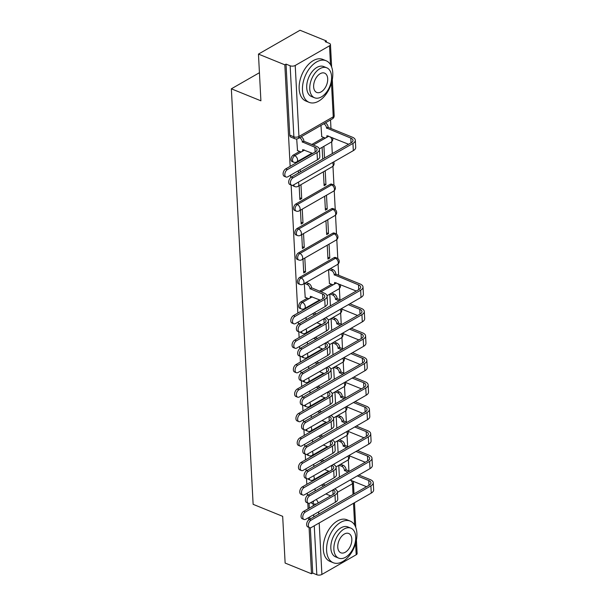 <?xml version="1.0" encoding="UTF-8"?>
<svg xmlns="http://www.w3.org/2000/svg" width="605" height="605" viewBox="0 0 605 605"><rect width="100%" height="100%" fill="white"/><g stroke="black" fill="none" stroke-linecap="round" stroke-linejoin="round"><path stroke-width="0.91" d="M307.348 298.197L300.995 301.842A3.592 2.178 112.1 0 0 298.734 306.364A3.592 2.178 112.1 0 0 299.808 308.308L301.267 308.898A3.592 2.178 -67.9 0 1 300.193 306.962A3.592 2.178 -67.9 0 1 302.455 302.432L309.276 298.522M334.005 257.707L299.717 277.377A3.592 2.178 112.1 0 0 297.456 281.907A3.592 2.178 112.1 0 0 298.522 283.843L299.982 284.441A3.592 2.178 -67.9 0 1 298.915 282.497A3.592 2.178 -67.9 0 1 301.169 277.975L335.465 258.297A3.592 2.178 -67.9 0 1 336.985 258.108L335.525 257.511A3.592 2.178 112.1 0 0 334.005 257.707L335.465 258.297A3.592 2.261 -119.8 0 1 338.278 262.51A3.592 2.261 -119.8 0 1 337.424 264.551A3.592 3.592 0 0 0 336.985 258.108M332.727 233.25L298.431 252.92A3.592 2.178 112.1 0 0 296.17 257.443A3.592 2.178 112.1 0 0 297.244 259.386L298.704 259.976A3.592 2.178 -67.9 0 1 297.63 258.04A3.592 2.178 -67.9 0 1 299.891 253.51L334.187 233.84A3.592 2.178 -67.9 0 1 335.699 233.643L334.247 233.054A3.592 2.178 112.1 0 0 332.727 233.25L334.187 233.84A3.592 2.261 -119.8 0 1 337 238.052A3.592 2.261 -119.8 0 1 336.138 240.094A3.592 3.592 0 0 0 335.699 233.643M331.442 208.785L297.153 228.456A3.592 2.178 112.1 0 0 294.892 232.985A3.592 2.178 112.1 0 0 295.958 234.921L297.418 235.519A3.592 2.178 -67.9 0 1 296.352 233.575A3.592 2.178 -67.9 0 1 298.605 229.053L332.901 209.375A3.592 2.178 -67.9 0 1 334.421 209.186L332.962 208.589A3.592 2.178 112.1 0 0 331.442 208.785L332.901 209.375A3.592 2.261 -119.8 0 1 335.714 213.588A3.592 2.261 -119.8 0 1 334.86 215.63A3.592 3.592 0 0 0 334.421 209.186M330.164 184.328L295.868 203.998A3.592 2.178 112.1 0 0 293.606 208.521A3.592 2.178 112.1 0 0 294.68 210.464L296.14 211.054A3.592 2.178 -67.9 0 1 295.066 209.118A3.592 2.178 -67.9 0 1 297.327 204.588L331.623 184.918A3.592 2.178 -67.9 0 1 333.136 184.722L331.684 184.132A3.592 2.178 112.1 0 0 330.164 184.328L331.623 184.918A3.592 2.261 -119.8 0 1 334.436 189.131A3.592 2.261 -119.8 0 1 333.574 191.172A3.592 3.592 0 0 0 333.136 184.722M299.656 151.431L293.304 155.077A3.592 2.178 112.1 0 0 291.043 159.599A3.592 2.178 112.1 0 0 292.117 161.543L293.576 162.132A3.592 2.178 -67.9 0 1 292.502 160.196A3.592 2.178 -67.9 0 1 294.764 155.666L301.585 151.757M348.926 470.955L348.344 459.747M347.648 446.49L347.058 435.282M346.363 422.033L345.78 410.825M345.084 397.568L344.495 386.368M343.799 373.111L343.216 361.903M342.521 348.646L341.931 337.446M341.235 324.189L340.653 312.982M339.957 299.732L339.367 288.524M338.671 275.267L338.089 264.06M337.802 258.569L336.803 239.603M336.516 234.105L335.525 215.138M335.238 209.648L334.24 190.681M333.952 185.183L332.962 166.216M332.296 153.587L331.676 141.759M330.98 128.502L330.534 119.926M326.458 42.176L326.397 40.966L325.18 41.662L329.294 43.326A3.592 1.754 -3 0 1 330.459 44.528A3.592 1.754 -3 0 1 329.521 45.798L295.225 65.469L298.946 136.496L333.242 116.825L331.472 83.097M309.072 527.469L311.499 573.774L285.129 563.058L282.679 516.337L253.124 504.328L231.352 88.814L260.906 100.816L258.456 54.095L300.019 30.25L326.397 40.966M258.456 54.095L284.826 64.811L290.15 166.337M290.612 175.185L290.733 177.507M291.126 185.024L297.841 313.095M298.303 321.951L298.424 324.265M298.817 331.79L299.12 337.56M299.588 346.408L299.709 348.73M300.103 356.247L300.405 362.017M300.866 370.873L300.988 373.187M301.381 380.704L301.683 386.482M302.152 395.33L302.273 397.651M302.666 405.168L302.969 410.939M303.43 419.794L303.551 422.108M303.944 429.626L304.247 435.403M304.716 444.252L304.837 446.573M305.23 454.09L305.533 459.861M305.994 468.716L306.115 471.03M306.508 478.547L306.811 484.325M307.279 493.173L307.401 495.495M307.794 503.012L308.096 508.782M308.558 517.638L308.679 519.952M356.421 539.97L357.132 553.499A3.592 1.754 177 0 1 356.194 554.762L321.898 574.44A3.592 1.754 177 0 1 316.823 574.75L314.26 525.79M311.499 573.774L312.717 573.079L316.823 574.75M286.036 64.115L289.765 135.142A3.592 2.178 112.1 0 0 290.831 137.085L294.945 138.749A3.592 2.178 -67.9 0 1 293.871 136.813L290.15 65.779L286.036 64.115L284.826 64.811M290.15 65.779A3.592 1.754 -3 0 0 295.225 65.469M296.707 138.991L297.516 150.562M320.96 125.416L321.754 136.654M299.157 185.72L299.883 199.597L301.698 198.553L299.785 197.774M323.388 171.82L324.121 185.69L325.936 184.654L324.023 183.875M300.435 210.177L301.161 224.054L302.984 223.011L301.071 222.239M324.673 196.277L325.399 210.154L327.214 209.111L325.309 208.332M301.721 234.642L302.447 248.519L304.262 247.475L302.349 246.696M325.951 220.742L326.685 234.611L328.5 233.575L326.587 232.796M302.999 259.099L303.725 272.976L305.548 271.932L303.634 271.161M327.237 245.199L327.963 259.076L329.785 258.032L327.872 257.254M304.285 283.563L305.207 297.327M328.523 269.664L329.445 283.42M319.5 291.224L331.585 284.289M311.809 144.466L323.894 137.532M259.432 72.706L231.352 88.814M314.539 479.251L314.57 479.871M315.031 488.727L315.152 490.965M297.872 161.263L297.902 161.883M298.371 170.739L298.484 172.977M305.563 308.021L305.593 308.648M306.062 317.504L306.175 319.743M306.848 332.485L306.879 333.113M307.34 341.961L307.461 344.207M308.126 356.942L308.157 357.57M308.626 366.418L308.739 368.664M309.412 381.407L309.442 382.027M309.904 390.883L310.025 393.121M310.69 405.864L310.72 406.492M311.189 415.34L311.303 417.586M311.976 430.329L312.006 430.949M312.467 439.805L312.588 442.043M313.254 454.786L313.292 455.414M313.753 464.262L313.866 466.508M329.785 258.032L329.052 244.155M328.5 233.575L327.774 219.698M327.214 209.111L326.488 195.234M325.936 184.654L325.21 170.776M324.545 158.034L323.925 146.312M308.036 478.835A3.592 2.178 112.1 0 0 308.777 479.531L310.236 480.12A3.592 2.178 -67.9 0 1 309.178 478.313M306.75 454.378A3.592 2.178 112.1 0 0 307.499 455.073L308.958 455.663A3.592 2.178 -67.9 0 1 307.892 453.856M305.472 429.913A3.592 2.178 112.1 0 0 306.213 430.609L307.673 431.199A3.592 2.178 -67.9 0 1 306.614 429.399M304.186 405.456A3.592 2.178 112.1 0 0 304.935 406.152L306.395 406.742A3.592 2.178 -67.9 0 1 305.328 404.934M302.908 380.991A3.592 2.178 112.1 0 0 303.649 381.687L305.109 382.284A3.592 2.178 -67.9 0 1 304.05 380.477M301.623 356.534A3.592 2.178 112.1 0 0 302.371 357.23L303.831 357.82A3.592 2.178 -67.9 0 1 302.765 356.012M300.345 332.069A3.592 2.178 112.1 0 0 301.086 332.765L302.545 333.363A3.592 2.178 -67.9 0 1 301.487 331.555M292.654 185.311A3.592 2.178 112.1 0 0 293.395 186.007L294.854 186.597A3.592 2.178 -67.9 0 1 293.796 184.79M312.717 573.079L310.342 527.794M309.889 519.181L309.775 516.942M309.306 508.087L309.057 503.337M322.11 147.355L322.722 159.077M300.307 171.933L300.186 169.695M299.725 160.839L299.687 160.219M301.698 198.553L300.972 184.676M302.984 223.011L302.25 209.141M304.262 247.475L303.536 233.598M305.548 271.932L304.814 258.063M329.801 294.121L330.413 305.843M331.086 318.578L331.699 330.3M332.364 343.043L332.977 354.764M333.65 367.5L334.262 379.222M334.928 391.964L335.541 403.686M336.214 416.421L336.826 428.143M337.492 440.886L338.104 452.601M338.777 465.343L339.39 477.065M287.42 169.589A4.137 2.503 112.1 0 0 284.91 173.537A4.137 2.503 112.1 0 0 286.052 177.023A4.137 2.503 112.1 0 0 287.798 176.796L317.428 159.803A9.075 4.424 177 0 0 319.803 156.612L319.425 149.397A9.075 4.424 177 0 1 317.05 152.589L287.42 169.589L285.696 168.886L315.326 151.893A6.738 3.282 -3 0 0 317.088 149.518A6.738 3.282 -3 0 0 314.902 147.265L302.303 141.918A3.592 2.261 -119.8 0 0 299.52 137.713M286.052 177.023L284.335 176.327A4.137 2.503 -67.9 0 1 283.193 172.841A4.137 2.503 -67.9 0 1 285.696 168.886M302.311 142.152L303.891 141.245L316.476 146.365A9.075 4.424 177 0 1 319.425 149.397M301.093 136.813A3.592 2.261 60.2 0 1 303.876 141.01L303.891 141.245M304.096 149.934A3.592 2.261 60.2 0 1 303.415 150.736L301.842 151.643A3.592 2.261 -119.8 0 0 302.704 149.601L312.672 153.413M297.305 150.471L300.216 151.658A3.592 2.261 -119.8 0 0 301.842 151.643M293.024 177.802A4.137 2.503 112.1 0 0 290.513 181.757A4.137 2.503 112.1 0 0 291.655 185.236A4.137 2.503 112.1 0 0 293.402 185.017L353.328 150.637L352.949 143.423L293.024 177.802L291.3 177.099L351.225 142.727A6.738 3.282 -3 0 0 352.987 140.352A6.738 3.282 -3 0 0 350.802 138.099L326.541 128.01A3.592 2.261 -119.8 0 0 323.758 123.813M291.655 185.236L289.931 184.54A4.137 2.503 -67.9 0 1 288.789 181.054A4.137 2.503 -67.9 0 1 291.3 177.099M326.549 128.245L328.129 127.345L352.375 137.199A9.075 4.424 177 0 1 355.324 140.231A9.075 4.424 177 0 1 352.949 143.423M325.331 122.913A3.592 2.261 60.2 0 1 328.114 127.111L328.129 127.345M321.542 136.571L324.454 137.758A3.592 2.261 -119.8 0 0 326.08 137.736A3.592 2.261 -119.8 0 0 326.942 135.694L348.571 144.255M328.334 136.027A3.592 2.261 60.2 0 1 327.653 136.836L326.08 137.736M355.324 140.231L355.702 147.446A9.075 4.424 177 0 1 353.328 150.637M302.47 90.243A22.468 13.612 112.1 0 0 309.163 102.366A22.468 13.612 112.1 0 0 325.218 95.318A22.468 13.612 112.1 0 0 332.765 72.865A22.468 13.612 112.1 0 0 326.08 60.734A22.468 13.612 112.1 0 0 310.025 67.783A22.468 13.612 112.1 0 0 302.47 90.243M326.08 60.734L322.767 59.388A22.468 13.612 112.1 0 0 306.712 66.437A22.468 13.612 112.1 0 0 299.157 88.897A22.468 13.612 112.1 0 0 305.85 101.02L309.163 102.366M314.577 97.776L311.53 96.543A16.176 9.801 -67.9 0 1 306.712 87.808A16.176 9.801 -67.9 0 1 312.15 71.64A16.176 9.801 -67.9 0 1 323.713 66.565L326.76 67.798A16.176 9.801 112.1 0 0 315.197 72.872A16.176 9.801 112.1 0 0 309.76 89.048A16.176 9.801 112.1 0 0 314.577 97.776A16.176 9.801 112.1 0 0 326.133 92.701A16.176 9.801 112.1 0 0 331.578 76.532A16.176 9.801 112.1 0 0 326.76 67.798M327.698 78.756A10.429 6.315 112.1 0 0 324.59 73.129A10.429 6.315 112.1 0 0 317.141 76.404A10.429 6.315 112.1 0 0 313.64 86.817A10.429 6.315 112.1 0 0 316.74 92.452A10.429 6.315 112.1 0 0 324.189 89.177A10.429 6.315 112.1 0 0 327.698 78.756M326.602 550.603A22.468 13.612 112.1 0 0 333.287 562.733A22.468 13.612 112.1 0 0 349.342 555.677A22.468 13.612 112.1 0 0 356.897 533.224A22.468 13.612 112.1 0 0 350.204 521.094A22.468 13.612 112.1 0 0 334.149 528.142A22.468 13.612 112.1 0 0 326.602 550.603M350.204 521.094L346.892 519.748A22.468 13.612 112.1 0 0 330.837 526.796A22.468 13.612 112.1 0 0 323.282 549.257A22.468 13.612 112.1 0 0 329.975 561.387L333.287 562.733M338.702 558.143L335.654 556.902A16.176 9.801 -67.9 0 1 330.837 548.168A16.176 9.801 -67.9 0 1 336.282 531.999A16.176 9.801 -67.9 0 1 347.837 526.925L350.885 528.157A16.176 9.801 112.1 0 0 339.329 533.239A16.176 9.801 112.1 0 0 333.884 549.408A16.176 9.801 112.1 0 0 338.702 558.143A16.176 9.801 112.1 0 0 350.265 553.061A16.176 9.801 112.1 0 0 355.702 536.892A16.176 9.801 112.1 0 0 350.885 528.157M351.823 539.115A10.429 6.315 112.1 0 0 348.722 533.489A10.429 6.315 112.1 0 0 341.273 536.764A10.429 6.315 112.1 0 0 337.764 547.185A10.429 6.315 112.1 0 0 340.872 552.811A10.429 6.315 112.1 0 0 348.321 549.537A10.429 6.315 112.1 0 0 351.823 539.115M295.111 316.347A4.137 2.503 112.1 0 0 292.601 320.302A4.137 2.503 112.1 0 0 293.743 323.788A4.137 2.503 112.1 0 0 295.49 323.562L325.119 306.569A9.075 4.424 177 0 0 327.494 303.37L327.116 296.163A9.075 4.424 177 0 1 324.741 299.354L295.111 316.347L293.387 315.651L323.017 298.658A6.738 3.282 -3 0 0 324.779 296.284A6.738 3.282 -3 0 0 322.594 294.03L309.994 288.676A3.592 2.261 -119.8 0 0 307.181 284.463L308.754 283.563A3.592 2.261 60.2 0 1 311.567 287.776L324.174 293.123A9.075 4.424 177 0 1 327.116 296.163M293.743 323.788L292.026 323.085A4.137 2.503 -67.9 0 1 290.884 319.606A4.137 2.503 -67.9 0 1 293.387 315.651M310.002 288.91L311.583 288.01M306.138 282.497L308.754 283.563M311.787 296.7A3.592 2.261 60.2 0 1 311.106 297.501L309.533 298.401A3.592 2.261 -119.8 0 0 310.395 296.359L320.363 300.178M304.996 297.237L307.907 298.424A3.592 2.261 -119.8 0 0 309.533 298.401M304.557 283.405L307.181 284.463M300.715 324.567A4.137 2.503 112.1 0 0 298.204 328.515A4.137 2.503 112.1 0 0 299.346 332.001A4.137 2.503 112.1 0 0 301.093 331.774L361.019 297.403L360.64 290.188L300.715 324.567L298.991 323.864L358.916 289.493A6.738 3.282 -3 0 0 360.678 287.118A6.738 3.282 -3 0 0 358.493 284.864L334.232 274.776A3.592 2.261 -119.8 0 0 331.411 270.564L328.795 269.497M299.346 332.001L297.63 331.298A4.137 2.503 -67.9 0 1 296.48 327.819A4.137 2.503 -67.9 0 1 298.991 323.864M334.24 275.01L335.82 274.11L360.073 283.964A9.075 4.424 177 0 1 363.015 286.997A9.075 4.424 177 0 1 360.64 290.188M330.375 268.597L332.992 269.656A3.592 2.261 60.2 0 1 335.805 273.876L335.82 274.11M329.233 283.337L332.145 284.516A3.592 2.261 -119.8 0 0 333.771 284.501A3.592 2.261 -119.8 0 0 334.633 282.459L356.262 291.013M336.025 282.792A3.592 2.261 60.2 0 1 335.344 283.594L333.771 284.501M363.015 286.997L363.393 294.212A9.075 4.424 177 0 1 361.019 297.403M296.397 340.812A4.137 2.503 112.1 0 0 293.886 344.767A4.137 2.503 112.1 0 0 295.028 348.246A4.137 2.503 112.1 0 0 296.775 348.026L326.405 331.026A9.075 4.424 177 0 0 328.78 327.834L328.402 320.62A9.075 4.424 177 0 1 326.027 323.819L296.397 340.812L294.673 340.108L324.303 323.115A6.738 3.282 -3 0 0 326.065 320.741A6.738 3.282 -3 0 0 324.099 318.585M295.028 348.246L293.304 347.55A4.137 2.503 -67.9 0 1 292.162 344.063A4.137 2.503 -67.9 0 1 294.673 340.108M307.416 306.962L308.074 307.227M314.01 312.936L316.37 313.897M321.641 324.643L316.899 322.715M314.797 314.797L312.437 313.844M305.843 307.862L306.501 308.134M325.671 317.678A9.075 4.424 177 0 1 328.402 320.62M297.675 365.269A4.137 2.503 112.1 0 0 295.164 369.224A4.137 2.503 112.1 0 0 296.306 372.71A4.137 2.503 112.1 0 0 298.053 372.483L327.683 355.49A9.075 4.424 177 0 0 330.058 352.291L329.68 345.084A9.075 4.424 177 0 1 327.305 348.276L297.675 365.269L295.951 364.573L325.581 347.572A6.738 3.282 -3 0 0 327.343 345.205A6.738 3.282 -3 0 0 325.377 343.043M296.306 372.71L294.59 372.007A4.137 2.503 -67.9 0 1 293.448 368.528A4.137 2.503 -67.9 0 1 295.951 364.573M308.701 331.419L309.359 331.684M315.296 337.401L317.655 338.354M322.926 349.1L318.177 347.172M316.075 339.261L313.723 338.301M307.128 332.327L307.779 332.591M326.957 342.143A9.075 4.424 177 0 1 329.68 345.084M298.961 389.733A4.137 2.503 112.1 0 0 296.45 393.689A4.137 2.503 112.1 0 0 297.592 397.167A4.137 2.503 112.1 0 0 299.339 396.948L328.969 379.948A9.075 4.424 177 0 0 331.343 376.756L330.965 369.542A9.075 4.424 177 0 1 328.591 372.733L298.961 389.733L297.237 389.03L326.866 372.037A6.738 3.282 -3 0 0 328.628 369.663A6.738 3.282 -3 0 0 326.662 367.507M297.592 397.167L295.868 396.472A4.137 2.503 -67.9 0 1 294.726 392.985A4.137 2.503 -67.9 0 1 297.237 389.03M309.979 355.884L310.637 356.148M316.574 361.858L318.933 362.818M324.204 373.565L319.463 371.636M317.36 363.718L315.001 362.766M308.406 356.784L309.064 357.048M328.235 366.6A9.075 4.424 177 0 1 330.965 369.542M300.239 414.191A4.137 2.503 112.1 0 0 297.728 418.146A4.137 2.503 112.1 0 0 298.87 421.632A4.137 2.503 112.1 0 0 300.617 421.405L330.247 404.412A9.075 4.424 177 0 0 332.621 401.213L332.243 394.006A9.075 4.424 177 0 1 329.869 397.198L300.239 414.191L298.515 413.495L328.144 396.494A6.738 3.282 -3 0 0 329.914 394.127A6.738 3.282 -3 0 0 327.94 391.964M298.87 421.632L297.153 420.929A4.137 2.503 -67.9 0 1 296.011 417.442A4.137 2.503 -67.9 0 1 298.515 413.495M311.265 380.341L311.923 380.605M317.859 386.323L320.219 387.276M325.49 398.022L320.741 396.094M318.638 388.183L316.286 387.223M309.692 381.248L310.35 381.513M329.521 391.057A9.075 4.424 177 0 1 332.243 394.006M301.524 438.655A4.137 2.503 112.1 0 0 299.014 442.603A4.137 2.503 112.1 0 0 300.156 446.089A4.137 2.503 112.1 0 0 301.903 445.862L331.532 428.869A9.075 4.424 177 0 0 333.907 425.678L333.529 418.463A9.075 4.424 177 0 1 331.154 421.655L301.524 438.655L299.8 437.952L329.43 420.959A6.738 3.282 -3 0 0 331.192 418.584A6.738 3.282 -3 0 0 329.226 416.429M300.156 446.089L298.431 445.393A4.137 2.503 -67.9 0 1 297.289 441.907A4.137 2.503 -67.9 0 1 299.8 437.952M312.543 404.805L313.201 405.07M319.145 410.78L321.497 411.74M326.768 422.487L322.026 420.558M319.924 412.64L317.565 411.687M310.97 405.705L311.628 405.97M330.799 415.522A9.075 4.424 177 0 1 333.529 418.463M302.802 463.112A4.137 2.503 112.1 0 0 300.292 467.068A4.137 2.503 112.1 0 0 301.441 470.554A4.137 2.503 112.1 0 0 303.181 470.327L332.81 453.334A9.075 4.424 177 0 0 335.185 450.135L334.807 442.92A9.075 4.424 177 0 1 332.432 446.119L302.802 463.112L301.078 462.417L330.708 445.416A6.738 3.282 -3 0 0 332.478 443.049A6.738 3.282 -3 0 0 330.504 440.886M301.441 470.554L299.717 469.851A4.137 2.503 -67.9 0 1 298.575 466.364A4.137 2.503 -67.9 0 1 301.078 462.417M313.829 429.263L314.487 429.527M320.423 435.245L322.783 436.197M328.054 446.944L323.304 445.015M321.202 437.105L318.85 436.144M312.256 430.163L312.914 430.435M332.084 439.979A9.075 4.424 177 0 1 334.807 442.92M304.088 487.577A4.137 2.503 112.1 0 0 301.577 491.525A4.137 2.503 112.1 0 0 302.719 495.011A4.137 2.503 112.1 0 0 304.466 494.784L334.096 477.791A9.075 4.424 177 0 0 336.471 474.6L336.093 467.385A9.075 4.424 177 0 1 333.718 470.577L304.088 487.577L302.364 486.874L331.994 469.881A6.738 3.282 -3 0 0 333.756 467.506A6.738 3.282 -3 0 0 331.79 465.343M302.719 495.011L300.995 494.315A4.137 2.503 -67.9 0 1 299.853 490.829A4.137 2.503 -67.9 0 1 302.364 486.874M315.107 453.72L315.765 453.992M321.709 459.702L324.061 460.662M329.332 471.401L324.59 469.48M322.488 461.562L320.128 460.609M313.534 454.627L314.192 454.892M333.363 464.443A9.075 4.424 177 0 1 336.093 467.385M305.366 512.034A4.137 2.503 112.1 0 0 302.855 515.989A4.137 2.503 112.1 0 0 304.005 519.476A4.137 2.503 112.1 0 0 305.744 519.249L335.374 502.248A9.075 4.424 177 0 0 337.749 499.057L337.371 491.842A9.075 4.424 177 0 1 334.996 495.041L305.366 512.034L303.649 511.338L333.279 494.338A6.738 3.282 -3 0 0 335.041 491.971A6.738 3.282 -3 0 0 333.068 489.808M304.005 519.476L302.281 518.772A4.137 2.503 -67.9 0 1 301.139 515.286A4.137 2.503 -67.9 0 1 303.649 511.338M316.392 478.184L317.05 478.449M322.987 484.166L325.346 485.119M330.617 495.866L325.868 493.937M323.766 486.027L321.414 485.066M314.819 479.084L315.477 479.357M334.648 488.901A9.075 4.424 177 0 1 337.371 491.842M302.001 349.024A4.137 2.503 112.1 0 0 299.49 352.98A4.137 2.503 112.1 0 0 300.632 356.458A4.137 2.503 112.1 0 0 302.379 356.239L362.304 321.86L361.926 314.653L302.001 349.024L300.277 348.321L360.202 313.95A6.738 3.282 -3 0 0 361.964 311.583A6.738 3.282 -3 0 0 359.778 309.321L348.336 304.678M300.632 356.458L298.908 355.763A4.137 2.503 -67.9 0 1 297.766 352.276A4.137 2.503 -67.9 0 1 300.277 348.321M339.034 300.897L335.51 299.233A3.592 2.261 -119.8 0 0 332.697 295.021L330.08 293.962M335.525 299.475L337.098 298.567L340.607 299.997M331.653 293.054L334.27 294.121A3.592 2.261 60.2 0 1 337.083 298.333L337.098 298.567M357.54 315.477L341.137 308.807M349.909 303.77L361.351 308.421A9.075 4.424 177 0 1 364.301 311.454A9.075 4.424 177 0 1 361.926 314.653M364.301 311.454L364.679 318.669A9.075 4.424 177 0 1 362.304 321.86M303.279 373.482A4.137 2.503 112.1 0 0 300.768 377.437A4.137 2.503 112.1 0 0 301.91 380.923A4.137 2.503 112.1 0 0 303.657 380.696L363.582 346.325L363.204 339.11L303.279 373.482L301.555 372.786L361.48 338.414A6.738 3.282 -3 0 0 363.25 336.04A6.738 3.282 -3 0 0 361.056 333.786L349.622 329.135M301.91 380.923L300.193 380.22A4.137 2.503 -67.9 0 1 299.051 376.741A4.137 2.503 -67.9 0 1 301.555 372.786M340.312 325.361L336.796 323.698A3.592 2.261 -119.8 0 0 333.975 319.485L331.358 318.419M336.803 323.932L338.384 323.032L341.893 324.454M332.939 317.519L335.556 318.578A3.592 2.261 60.2 0 1 338.369 322.79L338.384 323.032M358.825 339.934L342.415 333.272M351.195 328.235L362.637 332.879A9.075 4.424 177 0 1 365.579 335.919A9.075 4.424 177 0 1 363.204 339.11M365.579 335.919L365.957 343.133A9.075 4.424 177 0 1 363.582 346.325M304.565 397.946A4.137 2.503 112.1 0 0 302.054 401.902A4.137 2.503 112.1 0 0 303.196 405.38A4.137 2.503 112.1 0 0 304.943 405.161L364.868 370.782L364.49 363.575L304.565 397.946L302.84 397.243L362.766 362.871A6.738 3.282 -3 0 0 364.528 360.497A6.738 3.282 -3 0 0 362.342 358.243L350.9 353.6M303.196 405.38L301.471 404.685A4.137 2.503 -67.9 0 1 300.33 401.198A4.137 2.503 -67.9 0 1 302.84 397.243M341.598 349.819L338.074 348.155A3.592 2.261 -119.8 0 0 335.261 343.942L332.644 342.884M338.089 348.397L339.662 347.489L343.171 348.919M334.217 341.976L336.834 343.043A3.592 2.261 60.2 0 1 339.655 347.255L339.662 347.489M360.104 364.399L343.7 357.729M352.481 352.692L363.915 357.343A9.075 4.424 177 0 1 366.864 360.376A9.075 4.424 177 0 1 364.49 363.575M366.864 360.376L367.243 367.59A9.075 4.424 177 0 1 364.868 370.782M305.843 422.403A4.137 2.503 112.1 0 0 303.332 426.359A4.137 2.503 112.1 0 0 304.474 429.845A4.137 2.503 112.1 0 0 306.221 429.618L366.146 395.246L365.768 388.032L305.843 422.403L304.118 421.708L364.044 387.336A6.738 3.282 -3 0 0 365.813 384.962A6.738 3.282 -3 0 0 363.62 382.708L352.186 378.057M304.474 429.845L302.757 429.142A4.137 2.503 -67.9 0 1 301.615 425.663A4.137 2.503 -67.9 0 1 304.118 421.708M342.876 374.276L339.36 372.62A3.592 2.261 -119.8 0 0 336.539 368.407L333.922 367.341M339.367 372.854L340.948 371.946L344.457 373.376M335.503 366.441L338.119 367.5A3.592 2.261 60.2 0 1 340.933 371.712L340.948 371.946M361.389 388.856L344.979 382.194M353.759 377.157L365.201 381.8A9.075 4.424 177 0 1 368.142 384.84A9.075 4.424 177 0 1 365.768 388.032M368.142 384.84L368.521 392.048A9.075 4.424 177 0 1 366.146 395.246M307.128 446.868A4.137 2.503 112.1 0 0 304.618 450.823A4.137 2.503 112.1 0 0 305.759 454.302A4.137 2.503 112.1 0 0 307.506 454.083L367.432 419.704L367.053 412.497L307.128 446.868L305.404 446.165L365.329 411.793A6.738 3.282 -3 0 0 367.091 409.419A6.738 3.282 -3 0 0 364.906 407.165L353.464 402.522M305.759 454.302L304.035 453.606A4.137 2.503 -67.9 0 1 302.893 450.12A4.137 2.503 -67.9 0 1 305.404 446.165M344.162 398.74L340.638 397.077A3.592 2.261 -119.8 0 0 337.824 392.864L335.208 391.806M340.653 397.311L342.226 396.411L345.735 397.833M336.781 390.898L339.397 391.964A3.592 2.261 60.2 0 1 342.218 396.177L342.226 396.411M362.667 413.321L346.264 406.651M355.044 401.614L366.479 406.265A9.075 4.424 177 0 1 369.428 409.298A9.075 4.424 177 0 1 367.053 412.497M369.428 409.298L369.806 416.512A9.075 4.424 177 0 1 367.432 419.704M308.406 471.325A4.137 2.503 112.1 0 0 305.896 475.28A4.137 2.503 112.1 0 0 307.037 478.767A4.137 2.503 112.1 0 0 308.784 478.54L368.71 444.168L368.332 436.954L308.406 471.325L306.682 470.63L366.615 436.25A6.738 3.282 -3 0 0 368.377 433.883A6.738 3.282 -3 0 0 366.184 431.63L354.749 426.979M307.037 478.767L305.321 478.063A4.137 2.503 -67.9 0 1 304.179 474.577A4.137 2.503 -67.9 0 1 306.682 470.63M345.44 423.197L341.923 421.541A3.592 2.261 -119.8 0 0 339.11 417.329L336.486 416.263M341.931 421.776L343.511 420.868L347.02 422.298M338.066 415.363L340.683 416.421A3.592 2.261 60.2 0 1 343.496 420.634L343.511 420.868M363.953 437.778L347.542 431.115M356.322 426.079L367.764 430.722A9.075 4.424 177 0 1 370.706 433.762A9.075 4.424 177 0 1 368.332 436.954M370.706 433.762L371.084 440.969A9.075 4.424 177 0 1 368.71 444.168M309.692 495.79A4.137 2.503 112.1 0 0 307.181 499.738A4.137 2.503 112.1 0 0 308.323 503.224A4.137 2.503 112.1 0 0 310.07 503.005L369.995 468.625L369.617 461.411L309.692 495.79L307.968 495.087L367.893 460.715A6.738 3.282 -3 0 0 369.655 458.34A6.738 3.282 -3 0 0 367.469 456.087L356.027 451.443M308.323 503.224L306.599 502.528A4.137 2.503 -67.9 0 1 305.457 499.042A4.137 2.503 -67.9 0 1 307.968 495.087M346.726 447.662L343.201 445.998A3.592 2.261 -119.8 0 0 340.388 441.786L337.772 440.727M343.216 446.233L344.789 445.333L348.298 446.755M339.344 439.82L341.961 440.886A3.592 2.261 60.2 0 1 344.782 445.098L344.789 445.333M365.231 462.243L348.828 455.573M357.608 450.536L369.042 455.187A9.075 4.424 177 0 1 371.992 458.219A9.075 4.424 177 0 1 369.617 461.411M371.992 458.219L372.37 465.434A9.075 4.424 177 0 1 369.995 468.625M310.97 520.247A4.137 2.503 112.1 0 0 308.459 524.202A4.137 2.503 112.1 0 0 309.601 527.689A4.137 2.503 112.1 0 0 311.348 527.462L371.273 493.09L370.895 485.875L310.97 520.247L309.246 519.551L369.179 485.172A6.738 3.282 -3 0 0 370.941 482.805A6.738 3.282 -3 0 0 368.748 480.552L357.313 475.901M309.601 527.689L307.885 526.985A4.137 2.503 -67.9 0 1 306.743 523.499A4.137 2.503 -67.9 0 1 309.246 519.551M348.004 472.119L344.487 470.463A3.592 2.261 -119.8 0 0 341.674 466.251L339.05 465.185M344.495 470.698L346.075 469.79L349.584 471.219M340.63 464.285L343.247 465.343A3.592 2.261 60.2 0 1 346.06 469.556L346.075 469.79M366.517 486.7L350.106 480.037M358.886 475.001L370.328 479.644A9.075 4.424 177 0 1 373.27 482.684A9.075 4.424 177 0 1 370.895 485.875M373.27 482.684L373.648 489.891A9.075 4.424 177 0 1 371.273 493.09M300.995 301.842L302.455 302.432A3.592 2.261 60.2 0 1 305.268 306.644A3.592 2.261 -119.8 0 1 304.406 308.686L319.705 299.914M299.717 277.377L301.169 277.975A3.592 2.261 60.2 0 1 303.99 282.187A3.592 2.261 -119.8 0 1 303.128 284.229L337.424 264.551M298.431 252.92L299.891 253.51A3.592 2.261 60.2 0 1 302.704 257.722A3.592 2.261 -119.8 0 1 301.842 259.764L336.138 240.094M297.153 228.456L298.605 229.053A3.592 2.261 60.2 0 1 301.426 233.265A3.592 2.261 -119.8 0 1 300.564 235.307L334.86 215.63M295.868 203.998L297.327 204.588A3.592 2.261 60.2 0 1 300.14 208.801A3.592 2.261 -119.8 0 1 299.278 210.843L333.574 191.172M293.304 155.077L294.764 155.666A3.592 2.261 60.2 0 1 297.577 159.879A3.592 2.261 -119.8 0 1 296.715 161.921L312.014 153.148M353.033 494.436L352.473 483.735L337.401 492.379M318.616 511.868L318.737 514.106M319.198 522.962L321.898 574.44M356.194 554.762L355.596 543.456M354.636 525.027L353.494 503.284M330.504 64.667L329.521 45.798M311.341 297.335L312.172 296.858M320.952 291.822L333.514 284.615M335.578 283.435L336.41 282.951M303.649 150.569L304.481 150.093M313.261 145.056L325.815 137.857M327.887 136.669L328.719 136.186M332.538 137.736A3.592 3.592 0 0 1 331.011 142.251A3.592 2.261 -119.8 0 0 331.873 140.209A3.592 2.261 -119.8 0 0 330.269 136.821M333.68 161.913A3.592 3.592 0 0 1 332.289 166.715A3.592 2.261 -119.8 0 0 333.151 164.673A3.592 2.261 -119.8 0 0 332.523 162.571M332.289 166.715L298 186.385A3.592 2.261 -119.8 0 0 298.855 184.343A3.592 2.261 60.2 0 0 298.227 182.241M340.229 284.501A3.592 3.592 0 0 1 338.702 289.016A3.592 2.261 -119.8 0 0 339.564 286.974A3.592 2.261 -119.8 0 0 337.961 283.579M341.507 308.966A3.592 3.592 0 0 1 339.987 313.473A3.592 2.261 -119.8 0 0 340.842 311.431A3.592 2.261 -119.8 0 0 340.214 309.337M320.983 324.371L305.691 333.151A3.592 2.261 -119.8 0 0 306.553 331.109A3.592 2.261 60.2 0 0 305.918 329.007M342.793 333.423A3.592 3.592 0 0 1 341.265 337.938A3.592 2.261 -119.8 0 0 342.127 335.896A3.592 2.261 -119.8 0 0 341.5 333.794M322.268 348.835L306.969 357.608A3.592 2.261 -119.8 0 0 307.832 355.566A3.592 2.261 60.2 0 0 307.204 353.471M344.071 357.88A3.592 3.592 0 0 1 342.551 362.395A3.592 2.261 -119.8 0 0 343.413 360.353A3.592 2.261 -119.8 0 0 342.778 358.258M323.546 373.293L308.255 382.065A3.592 2.261 -119.8 0 0 309.117 380.023A3.592 2.261 60.2 0 0 308.482 377.928M345.357 382.345A3.592 3.592 0 0 1 343.829 386.86A3.592 2.261 -119.8 0 0 344.691 384.818A3.592 2.261 -119.8 0 0 344.063 382.715M324.832 397.757L309.533 406.53A3.592 2.261 -119.8 0 0 310.395 404.488A3.592 2.261 60.2 0 0 309.768 402.393M346.635 406.802A3.592 3.592 0 0 1 345.115 411.317A3.592 2.261 -119.8 0 0 345.977 409.275A3.592 2.261 -119.8 0 0 345.342 407.18M326.11 422.214L310.819 430.987A3.592 2.261 -119.8 0 0 311.681 428.945A3.592 2.261 60.2 0 0 311.046 426.85M347.92 431.267A3.592 3.592 0 0 1 346.393 435.781A3.592 2.261 -119.8 0 0 347.255 433.74A3.592 2.261 -119.8 0 0 346.627 431.637M327.396 446.679L312.097 455.452A3.592 2.261 -119.8 0 0 312.959 453.41A3.592 2.261 60.2 0 0 312.331 451.315M349.198 455.724A3.592 3.592 0 0 1 347.678 460.239A3.592 2.261 -119.8 0 0 348.541 458.197A3.592 2.261 -119.8 0 0 347.905 456.102M328.674 471.136L313.382 479.909A3.592 2.261 -119.8 0 0 314.245 477.867A3.592 2.261 60.2 0 0 313.609 475.772M289.765 135.142L293.871 136.813A3.592 1.754 177 0 0 298.946 136.496A3.592 2.261 60.2 0 1 298.084 138.537L332.379 118.867A3.592 3.592 0 0 0 334.179 115.563L332.296 79.61M310.592 502.702L313.103 503.723A3.592 2.178 -67.9 0 1 313.829 500.842M313.791 516.942L313.677 514.704M313.209 505.848L313.103 503.723A3.592 1.754 177 0 0 316.46 503.988M350.862 480.34A3.592 2.261 -119.8 0 1 352.473 483.735A3.592 1.754 -3 0 0 353.411 482.472A3.592 3.592 0 0 0 353.131 481.262M318.132 503.027A3.592 2.261 -119.8 0 0 316.044 499.571M334.179 115.563A3.592 1.754 -3 0 1 333.242 116.825A3.592 2.261 60.2 0 1 332.379 118.867M302.303 141.918L303.876 141.01M314.902 147.265L315.152 151.991M317.05 152.589L317.428 159.803M328.114 127.111L326.541 128.01M351.051 142.825L350.802 138.099M309.994 288.676L311.567 287.776M322.594 294.03L322.843 298.757M324.741 299.354L325.119 306.569M335.805 273.876L334.232 274.776M358.742 289.591L358.493 284.864M332.992 269.656L331.411 270.564M323.887 318.699L324.121 323.214M326.027 323.819L326.405 331.026M325.172 343.164L325.407 347.678M327.305 348.276L327.683 355.49M326.45 367.621L326.685 372.135M328.591 372.733L328.969 379.948M327.736 392.085L327.971 396.6M329.869 397.198L330.247 404.412M329.014 416.542L329.256 421.057M331.154 421.655L331.532 428.869M330.3 441.007L330.534 445.522M332.432 446.119L332.81 453.334M331.578 465.464L331.82 469.979M333.718 470.577L334.096 477.791M332.863 489.929L333.098 494.444M334.996 495.041L335.374 502.248M337.083 298.333L335.51 299.233M360.02 314.055L359.778 309.321M334.27 294.121L332.697 295.021M338.369 322.79L336.796 323.698M361.306 338.513L361.056 333.786M335.556 318.578L333.975 319.485M339.655 347.255L338.074 348.155M362.592 362.977L362.342 358.243M336.834 343.043L335.261 343.942M340.933 371.712L339.36 372.62M363.87 387.434L363.62 382.708M338.119 367.5L336.539 368.407M342.218 396.177L340.638 397.077M365.155 411.892L364.906 407.165M339.397 391.964L337.824 392.864M343.496 420.634L341.923 421.541M366.433 436.356L366.184 431.63M340.683 416.421L339.11 417.329M344.782 445.098L343.201 445.998M367.719 460.813L367.469 456.087M341.961 440.886L340.388 441.786M346.06 469.556L344.487 470.463M368.997 485.278L368.748 480.552M343.247 465.343L341.674 466.251M331.011 142.251L319.349 148.936M293.576 162.132A3.592 3.592 0 0 0 296.715 161.921M294.854 186.597A3.592 3.592 0 0 0 298 186.385M296.14 211.054A3.592 3.592 0 0 0 299.278 210.843M297.418 235.519A3.592 3.592 0 0 0 300.564 235.307M298.704 259.976A3.592 3.592 0 0 0 301.842 259.764M299.982 284.441A3.592 3.592 0 0 0 303.128 284.229M338.702 289.016L327.04 295.701M301.267 308.898A3.592 3.592 0 0 0 304.406 308.686M339.987 313.473L328.326 320.166M302.545 333.363A3.592 3.592 0 0 0 305.691 333.151M341.265 337.938L329.604 344.623M303.831 357.82A3.592 3.592 0 0 0 306.969 357.608M342.551 362.395L330.89 369.088M305.109 382.284A3.592 3.592 0 0 0 308.255 382.065M343.829 386.86L332.168 393.545M306.395 406.742A3.592 3.592 0 0 0 309.533 406.53M345.115 411.317L333.453 418.002M307.673 431.199A3.592 3.592 0 0 0 310.819 430.987M346.393 435.781L334.731 442.467M308.958 455.663A3.592 3.592 0 0 0 312.097 455.452M347.678 460.239L336.017 466.924M310.236 480.12A3.592 3.592 0 0 0 313.382 479.909M355.763 527.394L354.469 502.725M354.008 493.877L353.411 482.472M294.945 138.749A3.592 3.592 0 0 0 298.084 138.537M331.638 67.034L330.459 44.528"/></g></svg>

